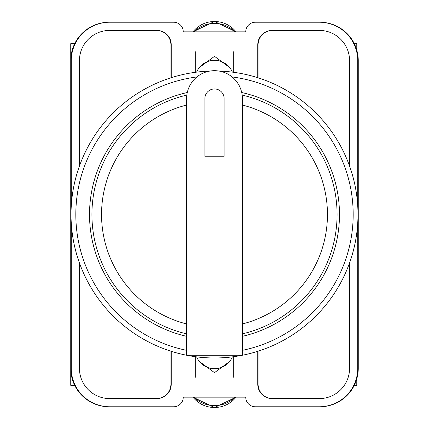 <?xml version="1.0" encoding="UTF-8"?>
<svg xmlns="http://www.w3.org/2000/svg" width="429" height="429" viewBox="0 0 429 429"><rect width="100%" height="100%" fill="white"/><g stroke="black" fill="none" stroke-linecap="round" stroke-linejoin="round"><path stroke-width="0.64" d="M199.426 361.534L214.5 372.662L229.574 361.534M229.574 67.466L214.5 56.338L199.426 67.466M357.743 222.807L357.743 368.318A38.454 38.454 0 0 1 319.289 406.772L255.357 406.772A9.615 9.615 0 0 1 245.742 397.157L183.258 397.157A9.615 9.615 0 0 1 173.643 406.772L109.711 406.772A38.454 38.454 0 0 1 71.257 368.318L71.257 222.807M71.257 206.193L71.257 60.682A38.454 38.454 0 0 1 109.711 22.228L173.643 22.228A9.615 9.615 0 0 1 183.258 31.843L245.742 31.843A9.615 9.615 0 0 1 255.357 22.228L319.289 22.228A38.454 38.454 0 0 1 357.743 60.682L357.743 206.193M349.571 262.907L349.571 368.318A30.282 30.282 0 0 1 319.289 398.6L272.179 398.6A14.42 14.42 0 0 1 257.759 384.18L257.759 351.303M171.241 351.303L171.241 384.18A14.42 14.42 0 0 1 156.821 398.6L109.711 398.6A30.282 30.282 0 0 1 79.429 368.318L79.429 262.907M349.571 166.093L349.571 60.682A30.282 30.282 0 0 0 319.289 30.4L272.179 30.4A14.42 14.42 0 0 0 257.759 44.82L257.759 77.697M171.241 77.697L171.241 44.82A14.42 14.42 0 0 0 156.821 30.4L109.711 30.4A30.282 30.282 0 0 0 79.429 60.682L79.429 166.093M109.711 22.228L109.197 22.228A38.454 38.454 0 0 0 70.742 60.682L70.742 368.318A38.454 38.454 0 0 0 109.197 406.772L109.711 406.772M319.289 406.772L319.803 406.772A38.454 38.454 0 0 0 358.258 368.318L358.258 60.682A38.454 38.454 0 0 0 319.803 22.228L319.289 22.228M319.648 22.228A38.454 38.454 0 0 1 358.102 60.682L358.102 368.318A38.454 38.454 0 0 1 319.648 406.772M109.352 406.772A38.454 38.454 0 0 1 70.898 368.318L70.898 60.682A38.454 38.454 0 0 1 109.352 22.228M156.58 30.4A14.42 14.42 0 0 1 170.999 44.82L170.999 77.772M258.001 77.772L258.001 44.82A14.42 14.42 0 0 1 272.42 30.4M170.999 351.228L170.999 384.18A14.42 14.42 0 0 1 156.58 398.6M258.001 351.228L258.001 384.18A14.42 14.42 0 0 0 272.42 398.6M170.898 351.195L170.898 384.18A14.42 14.42 0 0 1 156.478 398.6M272.522 398.6A14.42 14.42 0 0 1 258.102 384.18L258.102 351.195M156.478 30.4A14.42 14.42 0 0 1 170.898 44.82L170.898 77.805M258.102 77.805L258.102 44.82A14.42 14.42 0 0 1 272.522 30.4M196.664 356.869A19.225 18.876 0 0 0 214.5 368.693A19.225 18.876 0 0 0 232.336 356.869M235.092 397.157A28.84 28.309 180 0 1 193.908 397.157M196.664 72.131A19.225 18.876 0 0 1 214.5 60.307A19.225 18.876 0 0 1 232.336 72.131M235.092 31.843A28.84 28.309 180 0 0 193.908 31.843M70.742 351.356L70.742 385.312L74.705 385.312M74.705 43.688L70.742 43.688L70.742 77.644M219.267 71.096A143.479 143.479 0 0 1 357.963 216.881A143.479 143.479 0 0 1 214.5 357.979A143.479 143.479 0 0 1 71.037 216.881A143.479 143.479 0 0 1 209.733 71.096A143.479 143.479 0 0 0 71.037 216.881A143.479 143.479 0 0 0 214.5 357.979M187.285 92.525A124.973 124.973 0 0 0 186.62 336.325M242.38 336.325A124.973 124.973 0 0 0 241.715 92.525M186.62 98.568A27.88 27.88 0 0 1 214.5 70.688A27.88 27.88 0 0 1 242.38 98.568L242.38 355.25L186.62 355.25L186.62 98.568M242.16 95.088A122.571 122.571 0 0 1 242.38 333.859M224.115 98.568A9.615 9.615 0 0 0 214.5 88.953A9.615 9.615 0 0 0 204.885 98.568L204.885 156.247L224.115 156.247L224.115 98.568M186.62 333.859A122.571 122.571 0 0 1 186.84 95.088A122.571 122.571 0 0 0 186.62 333.859M356.778 50.129L356.778 43.688L354.295 43.688M354.295 385.312L356.778 385.312L356.778 378.871M192.959 397.157A27.295 26.796 0 0 0 236.041 397.157M192.959 31.843A27.295 26.796 0 0 1 236.041 31.843M242.38 350.343A138.674 138.674 0 0 0 232.105 76.947M196.895 76.947A138.674 138.674 0 0 0 186.62 350.343M242.38 323.965A112.961 112.961 0 0 0 242.38 105.035M186.62 105.035A112.961 112.961 0 0 0 186.62 323.965M195.275 356.687L195.275 377.332M233.725 356.687L233.725 377.332M192.948 397.157L214.5 407.55L236.052 397.157M233.725 72.313L233.725 51.668M195.275 72.313L195.275 51.668M192.948 31.843L214.5 21.45L236.052 31.843"/></g></svg>
